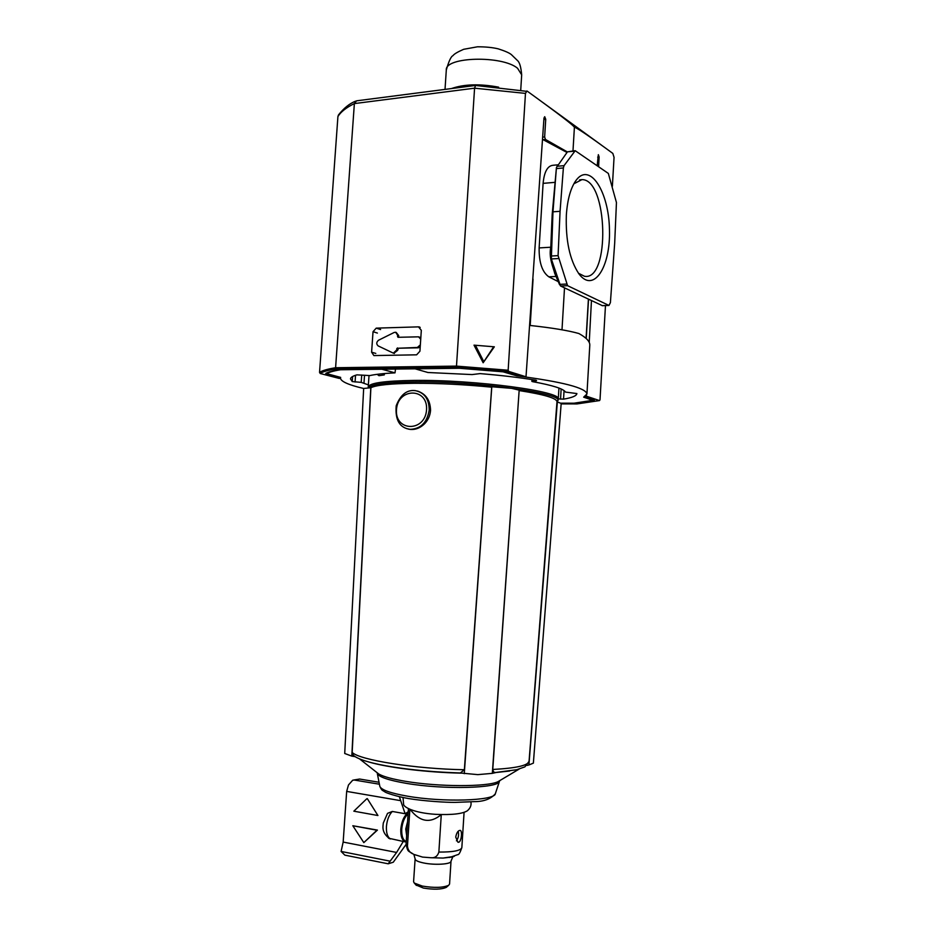 <?xml version="1.0" encoding="UTF-8"?>
<svg xmlns="http://www.w3.org/2000/svg" width="936" height="936" viewBox="0 0 936 936"><rect width="100%" height="100%" fill="white"/><g stroke="black" fill="none" stroke-linecap="round" stroke-linejoin="round"><path stroke-width="1.4" d="M602.433 305.698L560.547 285.995L551.339 258.944L552.977 211.828L552.17 214.777L556.44 167.532L567.45 151.843L575.008 150.719M560.067 211.302L563.378 167.942L564.045 165.649L575.207 150.708L608.33 173.417L616.45 202.527L614.683 243.196L610.401 302.62L608.973 305.452L567.567 285.679L558.078 255.633L560.067 211.302L552.977 211.828L556.44 167.532M561.167 403.24L575.336 403.264L593.494 400.608L583.654 397.156L586.942 394.009C586.041 387.902 562.606 381.841 516.613 375.792L501.813 371.452L460.301 368.164L414.812 368.737L427.916 372.505L472.072 374.575L480.063 373.604C501.216 375.348 519.913 377.559 536.152 380.238L536.539 380.753L531.859 381.373L531.964 379.571M564.057 390.593L563.542 399.145C572.142 397.718 576.588 395.87 576.892 393.565L565.519 392.09C563.495 388.744 552.568 385.281 532.724 381.677L531.859 381.373M563.542 399.145L558.289 398.888M361.717 375.032L361.202 382.368L368.375 384.871M361.202 382.368L352.24 381.572L350.497 378.928C350.59 377.419 352.732 376.061 356.92 374.856L369.86 375.57C375.628 374.295 384.006 373.394 395.004 372.856L381.549 369.147L338.961 369.685C332.795 370.75 328.407 371.978 325.786 373.382L340.645 377.395L340.47 378.062C340.716 381.443 348.438 384.907 363.648 388.475L370.902 387.726L352.17 752.427L353.328 755.293C363.273 764.232 413.15 771.615 460.348 772.949L459.693 772.925M529.916 325.447C552.018 327.834 568.339 330.525 578.857 333.52C586.369 337.662 590.019 341.558 589.797 345.22L586.942 394.009M420.194 347.057L418.369 347.806L398.479 348.227L397.671 350.333L393.869 353.293M420.346 344.857L417.351 347.478L398.479 348.227M394.395 353.457L393.354 353.141L396.63 350.017L397.437 347.911M393.354 353.141L378.156 345.91C376.178 344.062 376.319 342.166 378.553 340.224L394.161 332.467L395.671 332.245L397.636 335.24L397.543 336.55L398.584 336.878L398.677 335.568L396.185 332.409M420.72 339.277L418.591 336.831L398.046 337.299L397.543 336.55M419.176 337.019L420.826 337.779M395.507 369.065L395.004 372.856M573.862 183.795L581.911 179.63C608.014 178.963 610.447 281.514 584.438 276.26L578.483 273.253M566.35 214.976C567.473 199.064 570.82 187.364 576.4 179.887C590.23 161.963 608.938 192.219 609.453 229.624C610.693 267.064 593.588 293.728 578.904 273.839C569.72 260.009 565.531 240.388 566.35 214.976M566.994 152.463L542.541 139.37M558.254 281.631L548.812 276.81L556.043 276.459M559.611 284.778L554.732 273.382C553.539 268.117 548.461 257.505 550.789 247.221L552.17 214.777M548.812 276.81C542.178 272.072 538.949 262.443 539.136 247.923L543.102 183.362L554.732 182.368M558.043 164.806L553.059 165.274C547.525 165.801 544.214 171.838 543.102 183.362M561.998 329.8L564.513 287.867M475.43 85.468L356.569 100.831L354.37 103.592L335.591 367.731L336.258 368.819C328.197 370.13 322.861 371.686 320.241 373.499L339.136 378.401L340.482 378.39L340.54 377.372M340.517 377.77L325.915 374.061C328.372 372.411 333.204 370.972 340.423 369.755L459.342 368.269L506.961 372.142L519.562 376.167L524.394 376.787M567.38 151.948L545.431 139.417L544.647 136.937L545.735 119.27L544.717 116.696L543.98 118.065L526.009 376.787M598.607 166.713L599.122 156.979L598.35 154.674L597.168 165.719M588.744 341.5L588.323 340.868M586.404 395.296L586.708 396.291L599.461 400.561L600.011 399.847L605.475 305.581M589.224 342.424L591.458 300.62M373.031 331.695L376.214 328.138L418.497 326.863L421.317 330.314L419.925 351.222L416.625 354.826L373.885 355.575L371.604 352.182L373.031 331.695L377.395 333.076M585.468 395.296L584.31 396.841L594.383 400.058L574.002 403.205L561.085 403.17M599.555 400.573L576.974 403.931L599.461 400.561M320.241 373.499L319.539 372.388L337.919 116.532C340.798 111.864 346.273 107.546 354.37 103.592L474.575 88.183L475.558 85.457L527.623 91.436C558.535 113.818 574.119 125.787 574.4 127.343L572.984 150.918M526.968 90.956L525.47 93.389L508.154 370.235L508.786 371.44L525.973 376.775M337.919 116.532L338.469 114.941C343.91 108.085 349.619 103.486 355.586 101.158M474.014 345.15L494.337 346.811L483.151 362.758L474.014 345.15L494.337 346.811M493.565 346.928L483.151 362.758M483.596 361.226L475.546 345.454M612.378 186.264L614.051 157.365L612.834 153.41C588.896 135.884 576.085 127.202 574.4 127.343M508.786 371.44L456.709 367.263L456.487 366.116L474.575 88.183L525.47 93.389M408.564 429.133L410.705 429.472C415.701 429.764 420.299 427.892 424.488 423.879C428.115 420.159 430.139 415.654 430.548 410.377C430.291 400.339 425.927 393.892 417.433 391.049M496.653 772.34L516.684 769.731L524.897 766.853L529.051 761.401L556.99 401.86L561.19 403.393M459.576 772.925L477.816 774.634L492.324 773.358L519.176 390.136L492.757 769.462C493.249 771.826 494.231 772.808 495.729 772.422M460.348 772.949L464.361 769.743L491.739 386.743M363.659 388.569L344.717 753.48L351.807 756.124L370.82 387.328M464.279 773.662L491.798 386.755L511.594 388.346L519.176 390.136M526.886 765.426L528.922 764.958L557.4 401.205C567.076 393.74 477.348 381.022 414.11 381.888C386.86 382.239 371.814 384.134 368.959 387.574M528.922 764.958L533.368 763.144L561.19 403.334M377.185 374.33L378.963 375.687L384.298 374.903L382.602 373.721M384.392 373.558L384.298 374.903M492.324 773.358L496.642 772.364M351.807 756.124L355.212 756.662M354.475 756.171L353.328 755.293M454.194 856.393L443.067 858.066L430.642 857.715C434.807 858.183 437.545 856.3 438.867 852.064L441.277 814.601C430.396 823.61 420.17 822.065 410.6 809.991M409.863 809.546L407.452 846.085C407.909 850.052 409.828 852.708 413.221 854.03L412.554 853.714M430.642 857.715L422.534 857.083L414.601 854.615M443.067 858.066L452.778 856.943L450.965 861.237C451.398 864.232 435.041 865.332 423.844 863.004C418.123 861.81 415.221 860.453 415.128 858.92L413.876 854.428L416.274 855.2M408.225 811.793L405.124 813.723L399.368 796.735M406.072 844.459L393.272 862.231L388.194 863.799L344.846 855.141L341.102 851.444L343.161 842.072L346.671 791.4L348.473 784.976L352.72 780.203L354.498 780.074L379.408 784.216M379.033 782.25L359.623 779.044L353.527 780.039M404.293 841.698L388.545 838.188M388.194 863.799L396.607 852.45L403.299 841.394M346.671 791.4L400.058 800.561M377.933 815.525L367.298 798.63L377.933 815.525L353.831 811.184L366.807 798.747M389.668 838.75C380.718 832.081 383.304 825.435 383.269 823.107L387.527 813.361L392.313 811.453L405.124 813.723M343.161 842.072L396.607 852.45M363.823 842.611L377.43 830.092L352.825 825.739L376.939 830.22L363.823 842.611L352.825 825.739M455.727 837.053L457.903 842.189C461.249 843.547 462.723 830.981 460.243 830.372C458.113 830.396 456.616 832.63 455.727 837.053M406.645 835.544L405.756 829.003L407.558 821.738M458.172 831.273C459.026 834.783 458.453 837.966 456.44 840.82M446.764 886.954L446.308 887.351C441.406 889.516 433.766 889.75 423.365 888.053L415.97 884.965M415.069 858.932C415.186 860.465 418.099 861.822 423.809 863.004C435.018 865.344 451.398 864.256 451.012 861.26L449.561 884.064L448.683 885.28C443.067 887.761 434.281 888.03 422.311 886.076L414.285 883.057L413.583 881.735L415.139 858.64M341.102 851.444L389.821 861.108M451.398 88.581C464.069 84.135 479.805 83.667 498.607 87.153M532.525 379.653L532.432 381.198M561.155 388.978L560.547 399.11M364.513 375.313L363.999 382.812M355.54 375.277L355.072 382.028M352.591 376.518L352.24 381.572M417.351 347.478L418.369 347.806M396.724 348.695L397.753 349.023M396.63 350.017L397.671 350.333M397.636 335.24L398.677 335.568M567.45 151.843L574.458 151.152M556.967 166.304L564.045 165.649M556.3 168.597L563.378 167.942M550.988 256.031L558.078 255.633M551.339 258.944L558.429 258.547M559.459 284.38L566.491 284.053M560.547 285.995L567.567 285.679M602.07 305.639L608.763 305.393M539.136 247.923L550.789 247.221M586.088 338.422L588.405 299.169M530.197 325.471L533.052 279.162M543.886 119.48L545.735 119.27M542.693 137.147L544.647 136.937M543.079 139.663L545.431 139.417M597.683 157.119L599.122 156.979M376.214 328.138L380.601 329.554M418.497 326.863L420.194 327.448M371.604 352.182L375.792 353.41M561.155 403.884L576.915 403.919L561.155 403.884M585.234 396.291L586.708 396.291M336.258 368.819L456.709 367.263M508.154 370.235L456.487 366.116L335.591 367.731C327.588 369.03 322.241 370.586 319.539 372.388M429.203 410.05C429.121 399.192 424.57 392.734 415.561 390.686C407.078 389.481 400.62 394.512 396.209 405.779C395.039 420.1 399.684 427.963 410.167 429.355C420.837 428.863 427.19 422.428 429.203 410.05M406.715 428.641L410.705 429.472M509.629 771.018L496.01 772.516M460.91 773.136C426.336 772.387 387.2 767.543 368.585 761.916M557.025 401.614L557.002 401.766C556.78 398.221 544.19 394.489 519.246 390.581M491.646 387.176C464.467 384.52 438.691 383.222 414.32 383.304C390.815 383.561 376.342 385.035 370.902 387.726M557.107 401.579L558.265 399.251C563.109 391.576 475.114 379.56 413.899 380.425C384.392 380.87 369.17 383.046 368.234 386.954L369.018 375.64M464.361 769.743C414.999 768.912 359.705 760.055 352.17 752.427M529.062 761.319C528.161 765.484 516.064 768.199 492.757 769.462M426.547 409.804C428.08 387.399 397.73 387.609 396.478 409.664C394.723 431.742 425.108 432.245 426.547 409.804M495.413 793.541L495.308 793.833C494.477 800.818 442.564 802.444 407.335 796.15C390.394 793.143 381.221 789.879 379.829 786.369L379.77 786.076M499.613 780.706L499.461 781.338C498.759 788.346 443.722 789.808 406.376 783.362C388.428 780.261 378.741 776.962 377.313 773.44L377.255 772.808M500.409 780.238L497.87 781.747C487.071 786.977 438.387 786.919 405.733 781.349C392.535 779.15 383.573 776.716 378.834 774.049L376.529 772.235M407.452 846.085L406.084 844.061L408.412 808.868M359.623 779.044L354.498 780.074M464.069 812.46L461.846 847.665C460.676 850.684 453.024 852.146 438.867 852.064M406.247 841.593C403.006 840.271 401.497 836.14 401.731 829.214C402.421 822.171 404.539 817.069 408.084 813.899M406.189 842.049L405.335 841.885C402.07 840.423 400.561 836.176 400.807 829.156C401.649 821.188 404.095 815.747 408.154 812.822M390.476 838.972C387.516 837.158 386.17 833.017 386.428 826.511C387.048 819.924 389.013 814.905 392.313 811.453M517.585 68.281C502.176 55.189 444.892 56.757 446.308 69.978C448.835 61.132 451.058 56.371 452.954 55.692C453.983 54.101 457.552 51.971 463.659 49.304L477.465 46.8C485.503 46.777 492.43 47.455 498.233 48.847C504.984 51 509.359 52.919 511.372 54.616L517.491 60.559C519.585 62.256 520.989 67.018 521.68 74.845L517.585 68.281M574.517 182.637L576.4 179.887M579.559 179.911L581.911 179.63M608.973 305.452L602.281 305.698M588.533 299.227L586.217 338.54M340.482 378.39L339.171 378.401M542.494 102.246L601.731 145.326M419.702 327.12L419.082 326.91M558.265 399.251L558.944 388.054M537.861 648.098L557.002 401.766M359.447 758.815L378.834 774.049L377.313 773.44L379.829 786.369C380.987 788.966 382.028 790.405 382.988 790.686L385.047 791.973C385.655 792.698 396.22 796.442 408.552 798.56C424.078 801.111 445.793 802.48 455.107 802.398L474.213 801.637C483.69 801.637 490.721 799.04 495.308 793.833L499.461 781.338L497.87 781.747L519.059 769.135M368.234 386.954L368.269 387.668M413.221 854.03C408.166 850.543 407.768 852.556 406.084 844.061M406.224 842.049L403.65 841.569M461.846 847.665C460.138 852.567 458.804 854.872 457.844 854.603L449.596 857.493M446.308 887.351L448.683 885.28M416.38 885.409L414.285 883.057M403.03 797.53L403.615 804.562C404.013 807.066 413.56 812.939 435.872 814.355C452.018 815.045 462.513 813.852 467.368 810.775C470.41 808.107 471.58 805.147 470.866 801.906M520.744 89.903L521.68 74.845M445.021 89.4L446.308 69.978"/></g></svg>
